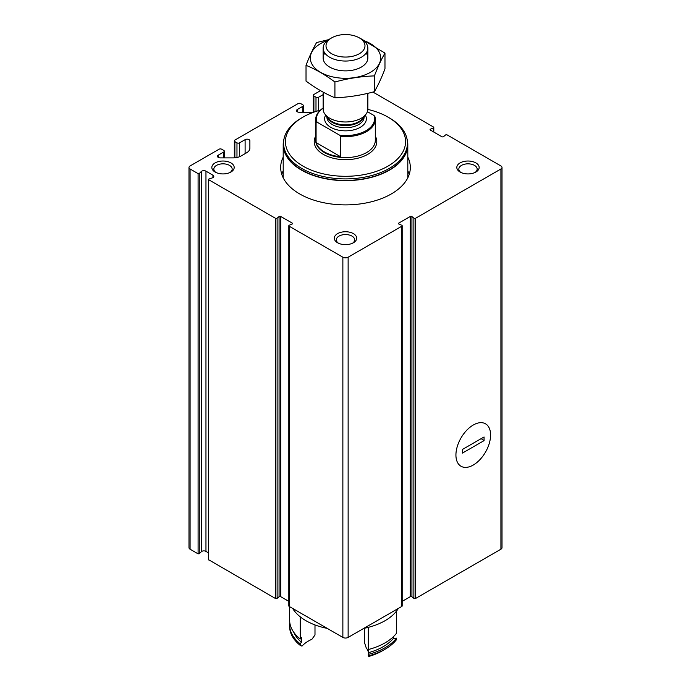 <?xml version="1.0" encoding="UTF-8"?>
<svg xmlns="http://www.w3.org/2000/svg" width="691" height="691" viewBox="0 0 691 691"><rect width="100%" height="100%" fill="white"/><g stroke="black" fill="none" stroke-linecap="round" stroke-linejoin="round"><path stroke-width="1.04" d="M302.822 112.27L302.822 106.336A1.866 1.08 0 0 0 303.375 105.576A1.866 1.08 0 0 0 302.822 104.816L300.715 103.598A1.866 1.08 0 0 0 298.089 103.598L234.862 140.1A1.866 1.08 0 0 0 234.318 140.86A1.866 1.08 0 0 0 234.862 141.62L236.97 142.838A1.866 1.08 0 0 0 239.604 142.838L245.106 139.66A2.79 1.615 0 0 1 248.155 139.306A2.79 1.615 0 0 1 249.883 140.8L249.883 148.228A11.177 6.452 0 0 1 246.609 152.789L241.038 156.002A11.177 6.452 0 0 1 233.135 157.894L220.274 157.894A2.79 1.615 0 0 1 217.475 156.278A2.79 1.615 0 0 1 218.296 155.138L223.798 151.96A1.866 1.08 0 0 0 224.342 151.199A1.866 1.08 0 0 0 223.798 150.439L221.69 149.221A1.866 1.08 0 0 0 219.056 149.221L190.085 165.952A3.723 2.151 0 0 0 188.989 167.472A3.723 2.151 0 0 0 190.085 168.993L198.092 173.614L199.258 173.527L201.271 171.523A2.98 1.719 0 0 1 205.961 171.161L212.932 175.194A2.98 1.719 0 0 1 213.804 176.404A2.98 1.719 0 0 1 212.31 177.898L208.837 179.055L208.682 179.729L275.407 218.261A1.114 0.648 0 0 0 277.117 218.175L279.06 216.568A1.114 0.648 0 0 1 280.762 216.482L292.224 223.098A1.114 0.648 0 0 1 292.552 223.556A1.114 0.648 0 0 1 292.077 224.083L289.296 225.206A1.114 0.648 0 0 0 288.821 225.732A1.114 0.648 0 0 0 289.149 226.19L342.866 257.207A3.723 2.151 0 0 0 348.134 257.207L401.851 226.19A1.114 0.648 0 0 0 402.179 225.732A1.114 0.648 0 0 0 401.704 225.206L398.923 224.083A1.114 0.648 0 0 1 398.448 223.556A1.114 0.648 0 0 1 398.776 223.098L410.238 216.482A1.114 0.648 0 0 1 411.94 216.568L413.883 218.175A1.114 0.648 0 0 0 415.593 218.261L500.915 168.993A3.723 2.151 0 0 0 502.012 167.472A3.723 2.151 0 0 0 500.915 165.952L447.198 134.944A1.114 0.648 0 0 0 445.496 135.021L443.553 136.628A1.114 0.648 0 0 1 441.843 136.714L430.389 130.098A1.114 0.648 0 0 1 430.061 129.64A1.114 0.648 0 0 1 430.536 129.113L433.309 127.99A1.114 0.648 0 0 0 433.793 127.464A1.114 0.648 0 0 0 433.464 127.006L372.924 92.058M320.512 90.651L313.887 94.477A1.866 1.08 0 0 0 313.343 95.237A1.866 1.08 0 0 0 313.887 95.997L315.994 97.215A1.866 1.08 0 0 0 318.629 97.215L323.146 94.607M402.179 601.351L410.238 596.696A1.114 0.648 0 0 1 411.94 596.782L413.883 598.389A1.114 0.648 0 0 0 415.593 598.475L500.915 549.207A3.723 2.151 0 0 0 502.012 547.687L502.012 167.472M288.821 225.732L288.821 605.947A1.114 0.648 0 0 0 289.149 606.404L342.866 637.422A3.723 2.151 0 0 0 348.134 637.422L401.851 606.404A1.114 0.648 0 0 0 402.179 605.947L402.179 225.732M208.466 179.427L208.466 559.641L275.407 598.475A1.114 0.648 0 0 0 277.117 598.389L279.06 596.782A1.114 0.648 0 0 1 280.762 596.696L288.821 601.351M188.989 167.472L188.989 547.687A3.723 2.151 0 0 0 190.085 549.207L198.092 553.837L199.258 553.741L201.271 551.738A2.98 1.719 0 0 1 205.961 551.383L208.466 552.826M407.802 157.151A64.824 37.426 180 0 1 410.324 167.472A64.824 37.426 180 0 1 345.5 204.899A64.824 37.426 180 0 1 280.676 167.472A64.824 37.426 180 0 1 283.198 157.151M475.892 162.912A11.177 6.452 180 0 1 475.892 172.033A11.177 6.452 180 0 1 460.085 172.033A11.177 6.452 180 0 1 460.085 162.912A11.177 6.452 180 0 1 475.892 162.912M230.915 162.912A11.177 6.452 180 0 1 230.915 172.033A11.177 6.452 180 0 1 215.108 172.033A11.177 6.452 180 0 1 215.108 162.912A11.177 6.452 180 0 1 230.915 162.912M353.403 233.627A11.177 6.452 180 0 1 353.403 242.757A11.177 6.452 180 0 1 337.597 242.757A11.177 6.452 180 0 1 337.597 233.627A11.177 6.452 180 0 1 353.403 233.627M302.822 106.336L297.32 109.515A2.79 1.615 0 0 0 296.508 110.655A2.79 1.615 0 0 0 299.298 112.27L312.159 112.27A11.177 6.452 0 0 0 313.662 112.21M473.257 465.043A24.505 14.148 -60 0 1 455.93 455.032A24.505 14.148 -60 0 1 473.257 425.017A24.505 14.148 -60 0 1 490.584 435.028A24.505 14.148 -60 0 1 473.257 465.043M338.383 243.172A9.156 5.286 180 0 1 336.344 239.837A9.156 5.286 180 0 1 341.993 234.957A9.156 5.286 180 0 1 351.978 236.097A9.156 5.286 180 0 1 354.656 239.837A9.156 5.286 180 0 1 352.617 243.172M215.894 172.448A9.156 5.286 180 0 1 213.847 169.122A9.156 5.286 180 0 1 219.505 164.233A9.156 5.286 180 0 1 229.49 165.382A9.156 5.286 180 0 1 232.167 169.122A9.156 5.286 180 0 1 230.129 172.448M460.871 172.448A9.156 5.286 180 0 1 458.833 169.122A9.156 5.286 180 0 1 464.482 164.233A9.156 5.286 180 0 1 474.467 165.382A9.156 5.286 180 0 1 477.153 169.122A9.156 5.286 180 0 1 475.106 172.448M407.802 170.841A64.824 37.426 180 0 1 409.227 174.322M281.773 174.322A64.824 37.426 180 0 1 283.198 170.841M407.802 177.751A62.587 36.131 180 0 1 407.811 177.786L407.802 144.661A62.302 35.975 180 0 1 345.5 180.636A62.302 35.975 180 0 1 283.198 144.661A62.302 35.975 180 0 1 284.018 138.831M283.198 144.661L283.198 177.794A62.587 36.131 180 0 1 283.198 177.751M367.396 111.674L373.978 115.475A29.057 16.774 180 0 1 339.739 135.246L317.022 122.134A29.057 16.774 180 0 1 323.146 108.09M317.022 122.134L316.089 122.203A29.799 17.206 180 0 1 315.701 119.413A29.799 17.206 180 0 1 323.146 108.038M373.978 115.475L374.911 116.624A29.799 17.206 180 0 1 375.299 119.413A29.799 17.206 180 0 1 340.663 136.395L339.739 135.246M340.663 136.395L340.663 156.771A29.799 17.206 0 0 1 316.089 142.588L340.663 156.771M316.089 122.203L316.089 142.588M361.307 39.016L359.285 37.85A19.495 11.255 180 0 1 359.285 53.76A19.495 11.255 180 0 1 331.715 53.76A19.495 11.255 180 0 1 331.715 37.85A19.495 11.255 180 0 1 359.285 37.85L361.307 39.016A22.354 12.904 180 0 1 367.854 48.137A22.354 12.904 180 0 1 345.5 61.041A22.354 12.904 180 0 1 323.146 48.137A22.354 12.904 180 0 1 329.693 39.016L331.715 37.85M367.854 93.32L367.854 109.074A22.354 12.904 180 0 1 365.902 114.343A22.354 12.904 180 0 1 345.5 121.979A22.354 12.904 180 0 1 325.098 114.343A22.354 12.904 180 0 1 323.146 109.074L323.146 92.128M367.845 109.428A60.074 34.68 180 0 1 387.979 117.099L387.979 117.099A60.074 34.68 180 0 1 387.979 166.142A60.074 34.68 180 0 1 303.021 166.142A60.074 34.68 180 0 1 303.021 117.099A60.074 34.68 180 0 1 320.443 110.102M389.292 117.859L387.979 117.099L389.292 117.859A61.931 35.759 180 0 1 407.431 143.141A61.931 35.759 180 0 1 345.5 178.9A61.931 35.759 180 0 1 283.569 143.141A61.931 35.759 180 0 1 301.708 117.859L303.021 117.099M407.431 143.141L407.431 144.661A61.931 35.759 180 0 1 345.5 180.42A61.931 35.759 180 0 1 283.569 144.661L283.569 143.141M406.982 138.831A62.302 35.975 180 0 1 407.802 144.661M384.973 53.103L384.973 68.875C381.449 78.048 377.925 85.649 374.392 91.67C361.238 95.28 348.083 97.319 334.919 97.776C325.418 93.855 315.778 88.301 306.027 81.089L306.027 65.317C315.537 69.23 325.167 74.792 334.919 81.996C348.083 78.385 361.238 76.356 374.392 75.898C377.925 66.716 381.449 59.124 384.973 53.103L360.08 38.186M328.64 39.663L316.608 42.531C313.075 48.543 309.551 56.144 306.027 65.317M334.919 97.776L334.919 81.996M374.392 91.67L374.392 75.898M324.83 53.052A22.354 12.904 0 0 0 329.693 67.096A22.354 12.904 0 0 0 361.307 67.096A22.354 12.904 0 0 0 366.17 53.052M327.465 40.519A35.206 20.324 0 0 0 320.607 43.602A35.206 20.324 0 0 0 322.74 73.479A35.206 20.324 0 0 0 374.142 69.791A35.206 20.324 0 0 0 363.535 40.519M462.46 453.089L462.46 449.444L484.063 436.971L484.063 440.625L462.46 453.089M490.584 435.028A24.505 14.148 120 0 0 485.514 423.808A24.505 14.148 120 0 0 461.001 437.956A24.505 14.148 120 0 0 461.009 466.252A24.505 14.148 120 0 0 479.891 459.688A24.505 14.148 120 0 0 490.584 435.028M481.152 438.647L484.063 440.625M292.656 608.425A55.919 32.287 0 0 0 327.223 628.387M363.777 628.387A55.919 32.287 0 0 0 398.344 608.425M368.614 653.202A35.388 20.436 180 0 0 366.152 647.674L364.528 642.665L364.528 628.231M289.779 622.513A55.876 32.261 0 0 0 289.624 624.949L289.624 626.469A55.876 32.261 0 0 0 300.231 645.385L301.993 646.12A35.388 20.436 180 0 1 311.891 639.279L314.992 635.003L314.992 624.932M385.008 649.281L382.382 650.801A52.153 30.11 0 0 1 368.795 656.45L368.32 655.914A55.876 32.261 0 0 0 385.008 649.281A55.876 32.261 0 0 0 396.504 639.65L396.504 638.121A55.876 32.261 0 0 1 368.32 654.394A35.388 20.436 0 0 0 368.718 652.632L368.718 649.428M368.32 655.914L368.32 654.394M300.231 645.385L300.231 643.865A55.876 32.261 0 0 1 289.624 624.949M368.718 652.632A53.276 30.758 0 0 0 393.447 638.354L393.447 636.644M293.753 632.256A53.276 30.758 0 0 0 301.423 642.224L301.423 637.352A35.388 20.436 180 0 0 300.231 638.994L300.231 616.83M396.504 611.112L396.504 633.258A55.876 32.261 0 0 1 368.32 649.531L368.32 627.35M289.624 606.681L289.624 620.086A55.876 32.261 0 0 0 300.231 638.994M393.447 638.354A35.388 20.436 0 0 0 396.504 638.121M301.423 642.224A35.388 20.436 0 0 0 300.231 643.865M500.915 549.207L500.915 168.993M415.593 598.475L415.593 218.261M401.851 606.404L401.851 226.19M348.134 637.422L348.134 257.207M342.866 637.422L342.866 257.207M289.149 606.404L289.149 226.19M275.407 598.475L275.407 218.261M208.682 559.952L208.682 179.729M198.092 553.837L198.092 173.614M190.085 549.207L190.085 168.993M199.258 553.741L199.258 173.527M201.271 551.738L201.271 171.523M205.961 551.383L205.961 171.161M212.932 177.622L212.932 175.194M277.117 598.389L277.117 218.175M279.06 596.782L279.06 216.568M280.762 596.696L280.762 216.482M292.224 224.014L292.224 223.098M398.776 224.014L398.776 223.098M410.238 596.696L410.238 216.482M411.94 596.782L411.94 216.568M413.883 598.389L413.883 218.175M430.536 130.184L430.536 129.113M433.309 131.791L433.309 127.99M313.887 112.132L313.887 95.997M315.994 111.406L315.994 97.215M318.629 110.603L318.629 97.215M297.32 111.795L297.32 109.515M223.798 157.894L223.798 151.96M218.296 157.418L218.296 155.138M245.106 153.652L245.106 139.66M239.604 156.702L239.604 142.838M236.97 157.496L236.97 142.838M234.862 157.816L234.862 141.62M365.332 115.077A20.86 12.041 180 0 1 345.5 130.849A20.86 12.041 180 0 1 325.668 115.077M375.299 119.413L375.299 140.403A29.799 17.206 180 0 1 345.5 157.608A29.799 17.206 180 0 1 315.701 140.403L315.701 119.413M365.902 114.343L362.775 118.377A18.925 10.926 180 0 1 345.5 124.846A18.925 10.926 180 0 1 328.225 118.377L325.098 114.343M363.647 117.254A18.622 10.754 180 0 1 345.5 125.581A18.622 10.754 180 0 1 327.353 117.254M364.122 116.632L364.122 116.978A18.622 10.754 180 0 1 345.5 127.731A18.622 10.754 180 0 1 326.878 116.978L326.878 116.632M375.299 136.11A31.294 18.07 180 0 1 345.5 159.69A31.294 18.07 180 0 1 315.701 136.11M433.793 132.067L433.793 127.464M313.343 112.227L313.343 95.237M303.375 112.27L303.375 105.576M224.342 157.894L224.342 151.199M234.318 157.859L234.318 140.86M323.146 48.137L323.146 57.975M367.854 48.137L367.854 57.975"/></g></svg>
